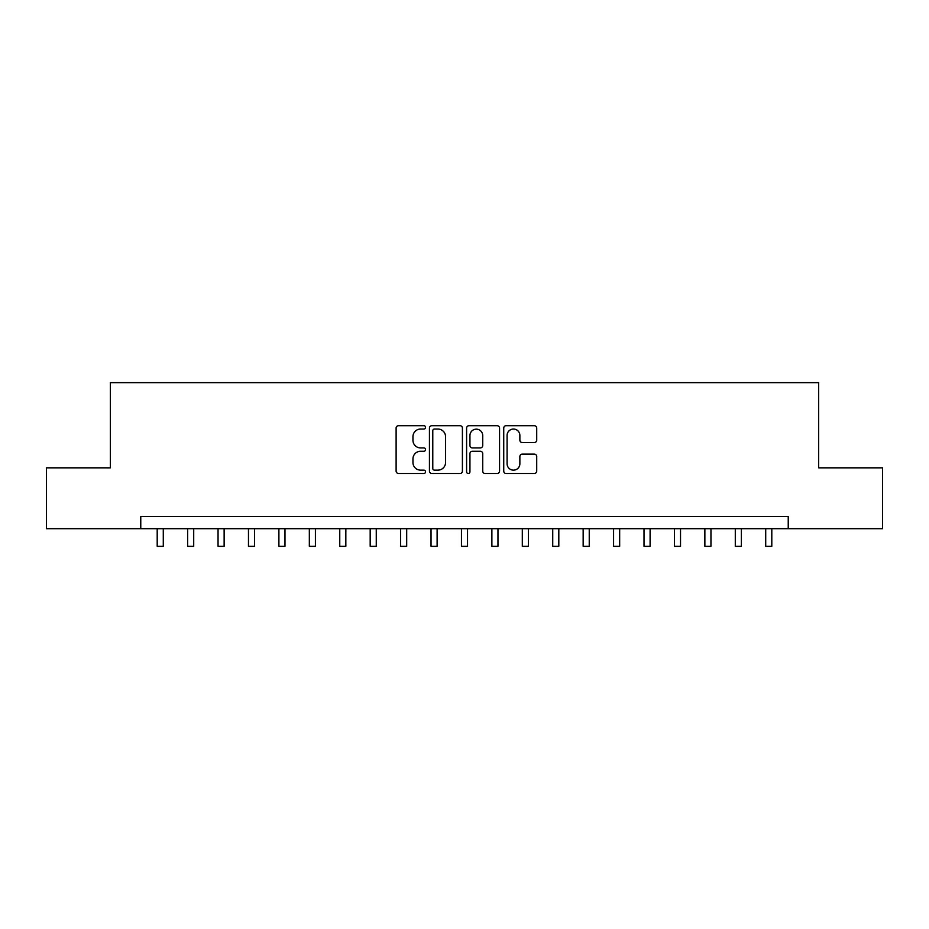 <?xml version="1.0" encoding="UTF-8"?>
<svg xmlns="http://www.w3.org/2000/svg" width="929" height="929" viewBox="0 0 929 929"><rect width="100%" height="100%" fill="white"/><g stroke="black" fill="none" stroke-linecap="round" stroke-linejoin="round"><path stroke-width="1.39" d="M425.552 427.375A1.672 1.672 0 0 0 423.879 425.703L398.495 425.703A2.392 2.392 0 0 0 396.114 428.083L396.114 471.096A2.392 2.392 0 0 0 398.495 473.488L423.879 473.488A1.672 1.672 0 0 0 425.552 471.816A1.672 1.672 0 0 0 423.879 470.144L420.593 470.144A7.641 7.641 0 0 1 412.952 462.491L412.952 458.914A7.641 7.641 0 0 1 420.593 451.262L423.879 451.262A1.672 1.672 0 0 0 425.552 449.59A1.672 1.672 0 0 0 423.879 447.917L420.593 447.917A7.641 7.641 0 0 1 412.952 440.276L412.952 436.688A7.641 7.641 0 0 1 420.593 429.047L423.879 429.047A1.672 1.672 0 0 0 425.552 427.375M534.326 442.541A2.392 2.392 0 0 0 536.718 440.149L536.718 428.083A2.392 2.392 0 0 0 534.326 425.703L506.131 425.703A2.392 2.392 0 0 0 503.739 428.083L503.739 471.096A2.392 2.392 0 0 0 506.131 473.488L534.326 473.488A2.392 2.392 0 0 0 536.718 471.096L536.718 456.522A2.392 2.392 0 0 0 534.326 454.13L522.261 454.13A2.392 2.392 0 0 0 519.868 456.522L519.868 463.745A6.387 6.387 0 0 1 513.482 470.144A6.387 6.387 0 0 1 507.083 463.745L507.083 435.434A6.387 6.387 0 0 1 513.482 429.047A6.387 6.387 0 0 1 519.868 435.434L519.868 440.149A2.392 2.392 0 0 0 522.261 442.541L534.326 442.541M140.767 528.694L46.45 528.694L46.45 467.844L110.342 467.844L110.342 382.655L818.658 382.655L818.658 467.844L882.55 467.844L882.55 528.694L788.233 528.694L788.233 516.524L140.767 516.524L140.767 528.694L788.233 528.694M462.41 428.083A2.392 2.392 0 0 0 460.018 425.703L431.822 425.703A2.392 2.392 0 0 0 429.442 428.083L429.442 471.096A2.392 2.392 0 0 0 431.822 473.488L460.018 473.488A2.392 2.392 0 0 0 462.41 471.096L462.41 428.083M468.982 425.703L497.178 425.703A2.392 2.392 0 0 1 499.558 428.083L499.558 471.096A2.392 2.392 0 0 1 497.178 473.488L485.112 473.488A2.392 2.392 0 0 1 482.72 471.096L482.72 453.654A2.392 2.392 0 0 0 480.328 451.262L472.327 451.262A2.392 2.392 0 0 0 469.935 453.654L469.935 471.816A1.672 1.672 0 0 1 468.262 473.488A1.672 1.672 0 0 1 466.59 471.816L466.59 428.083A2.392 2.392 0 0 1 468.982 425.703M434.458 429.047A1.672 1.672 0 0 0 432.786 430.719L432.786 468.471A1.672 1.672 0 0 0 434.458 470.144L437.919 470.144A7.641 7.641 0 0 0 445.56 462.491L445.56 436.688A7.641 7.641 0 0 0 437.919 429.047L434.458 429.047M482.72 435.55A6.387 6.387 0 0 0 476.322 429.163A6.387 6.387 0 0 0 469.935 435.55L469.935 445.525A2.392 2.392 0 0 0 472.327 447.917L480.328 447.917A2.392 2.392 0 0 0 482.72 445.525L482.72 435.55M157.198 528.694L157.198 546.345L163.283 546.345L163.283 528.694M187.623 528.694L187.623 546.345L193.708 546.345L193.708 528.694M218.048 528.694L218.048 546.345L224.133 546.345L224.133 528.694M248.473 528.694L248.473 546.345L254.558 546.345L254.558 528.694M278.897 528.694L278.897 546.345L284.982 546.345L284.982 528.694M309.334 528.694L309.334 546.345L315.419 546.345L315.419 528.694M339.759 528.694L339.759 546.345L345.843 546.345L345.843 528.694M370.183 528.694L370.183 546.345L376.268 546.345L376.268 528.694M400.608 528.694L400.608 546.345L406.693 546.345L406.693 528.694M431.033 528.694L431.033 546.345L437.118 546.345L437.118 528.694M461.458 528.694L461.458 546.345L467.542 546.345L467.542 528.694M491.882 528.694L491.882 546.345L497.967 546.345L497.967 528.694M522.307 528.694L522.307 546.345L528.392 546.345L528.392 528.694M552.732 528.694L552.732 546.345L558.817 546.345L558.817 528.694M583.157 528.694L583.157 546.345L589.241 546.345L589.241 528.694M613.581 528.694L613.581 546.345L619.666 546.345L619.666 528.694M644.018 528.694L644.018 546.345L650.103 546.345L650.103 528.694M674.442 528.694L674.442 546.345L680.527 546.345L680.527 528.694M704.867 528.694L704.867 546.345L710.952 546.345L710.952 528.694M735.292 528.694L735.292 546.345L741.377 546.345L741.377 528.694M765.717 528.694L765.717 546.345L771.802 546.345L771.802 528.694M157.198 546.345L163.283 546.345M187.623 546.345L193.708 546.345M218.048 546.345L224.133 546.345M248.473 546.345L254.558 546.345M278.897 546.345L284.982 546.345M309.334 546.345L315.419 546.345M339.759 546.345L345.843 546.345M370.183 546.345L376.268 546.345M400.608 546.345L406.693 546.345M431.033 546.345L437.118 546.345M461.458 546.345L467.542 546.345M491.882 546.345L497.967 546.345M522.307 546.345L528.392 546.345M552.732 546.345L558.817 546.345M583.157 546.345L589.241 546.345M613.581 546.345L619.666 546.345M644.018 546.345L650.103 546.345M674.442 546.345L680.527 546.345M704.867 546.345L710.952 546.345M735.292 546.345L741.377 546.345M765.717 546.345L771.802 546.345"/></g></svg>
